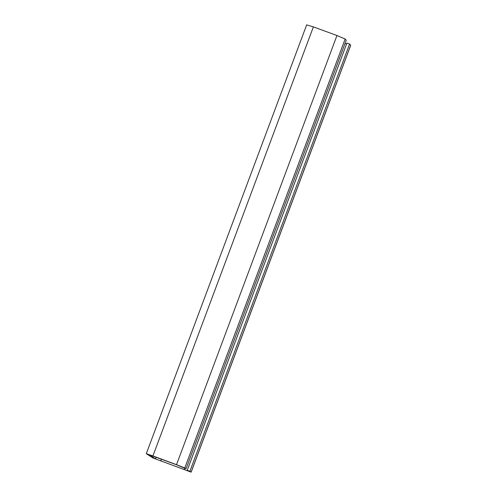 <?xml version="1.0" encoding="UTF-8"?>
<svg xmlns="http://www.w3.org/2000/svg" width="497" height="497" viewBox="0 0 497 497"><rect width="100%" height="100%" fill="white"/><g stroke="black" fill="none" stroke-linecap="round" stroke-linejoin="round"><path stroke-width="0.75" d="M345.135 39.027L346.229 40.251L186.04 468.783L176.802 464.863L148.982 454.68L155.524 458.924L188.487 471.144L187.22 470.311L346.931 43.053L349.59 44.028L350.702 45.314L191.159 472.144L152.865 457.936L146.298 453.68L152.927 455.942L313.377 26.881L336.96 35.511L345.135 39.027L184.791 467.963L186.04 468.783M345.017 43.494L346.577 44.003M146.298 453.68L306.655 24.887L313.377 26.881M349.59 44.028L189.879 471.293L191.159 472.144M336.96 35.511L176.516 464.676L184.791 467.963M176.516 464.676L152.927 455.942M187.22 470.311L189.879 471.293M350.671 45.239L191.115 472.107M155.524 458.924L156.157 457.215M160.736 460.992L161.419 459.166M184.182 469.677L184.704 468.286"/></g></svg>
